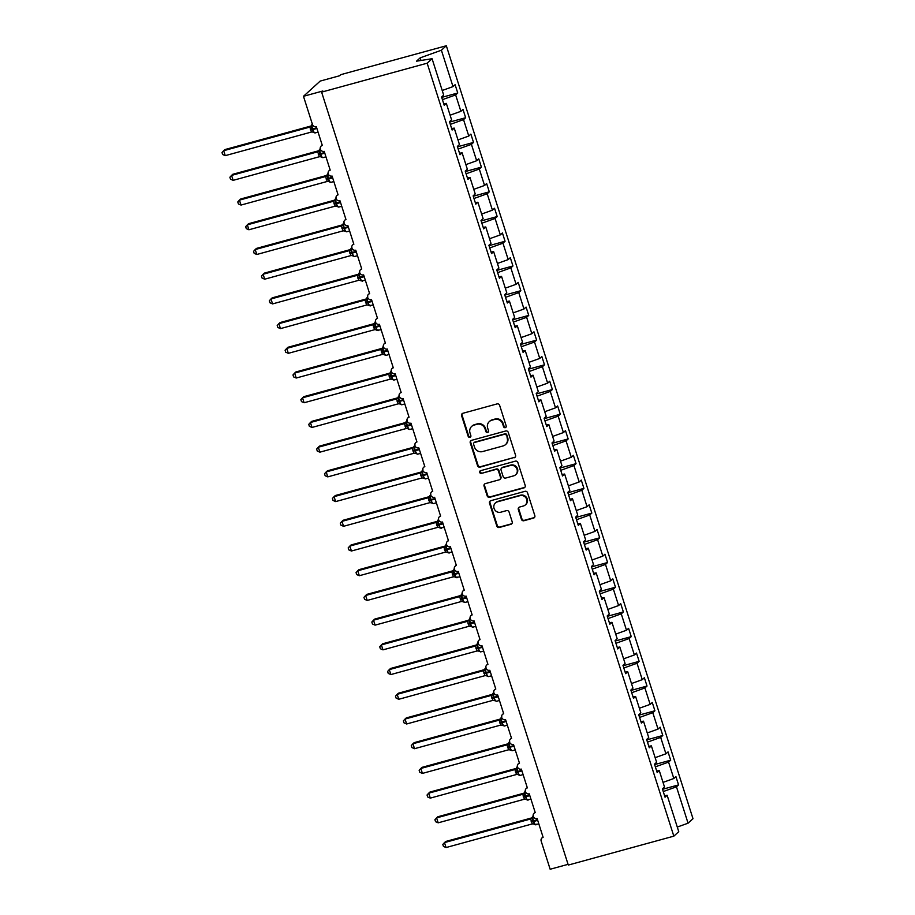 <?xml version="1.0" encoding="UTF-8"?>
<svg xmlns="http://www.w3.org/2000/svg" width="915" height="915" viewBox="0 0 915 915"><rect width="100%" height="100%" fill="white"/><g stroke="black" fill="none" stroke-linecap="round" stroke-linejoin="round"><path stroke-width="1.37" d="M505.309 427.671A1.441 1.361 -132.3 0 0 506.201 425.944L499.624 405.322A2.059 1.956 -132.3 0 0 497.108 403.904L462.887 413.283A2.059 1.956 -132.3 0 0 461.606 415.742L468.183 436.352A1.441 1.361 -132.3 0 0 470.482 437.061A1.441 1.361 -132.3 0 0 470.848 435.632L470.001 432.955A6.577 6.245 -132.3 0 1 474.096 425.086L476.944 424.308A6.577 6.245 -132.3 0 1 485.019 428.849L485.865 431.514A1.441 1.361 -132.3 0 0 488.164 432.212A1.441 1.361 -132.3 0 0 488.53 430.782L487.672 428.117A6.577 6.245 -132.3 0 1 491.778 420.237L494.626 419.459A6.577 6.245 -132.3 0 1 502.69 424L503.547 426.676A1.441 1.361 -132.3 0 0 505.309 427.671M489.331 421.586L489.822 421.14A6.577 6.245 -132.3 0 1 492.27 419.791L495.118 419.013A6.577 6.245 -132.3 0 1 503.181 423.553L504.039 426.23A1.441 1.361 -132.3 0 0 506.064 427.122M462.384 413.5A2.059 1.956 -132.3 0 0 462.098 415.296L468.674 435.906A1.441 1.361 -132.3 0 0 470.699 436.798M471.648 426.424L472.14 425.978A6.577 6.245 -132.3 0 1 474.588 424.64L477.436 423.851A6.577 6.245 -132.3 0 1 485.499 428.403L486.357 431.068A1.441 1.361 -132.3 0 0 488.381 431.96M521.424 519.308A2.059 1.956 -132.3 0 0 523.952 520.726L533.548 518.096A2.059 1.956 -132.3 0 0 534.829 515.637L527.52 492.739A2.059 1.956 -132.3 0 0 525.004 491.321L490.783 500.699A2.059 1.956 -132.3 0 0 489.502 503.159L496.811 526.056A2.059 1.956 -132.3 0 0 499.327 527.475L510.925 524.295A2.059 1.956 -132.3 0 0 512.206 521.836L509.083 512.034A2.059 1.956 -132.3 0 0 506.567 510.616L500.814 512.194A5.501 5.215 -132.3 0 1 495.45 502.93A5.501 5.215 -132.3 0 1 497.497 501.809L520.029 495.644A5.501 5.215 -132.3 0 1 525.382 504.897A5.501 5.215 -132.3 0 1 523.334 506.018L519.583 507.047A2.059 1.956 -132.3 0 0 518.302 509.506L521.424 519.308L521.916 518.862A2.059 1.956 -132.3 0 0 524.444 520.28L534.04 517.65A2.059 1.956 -132.3 0 0 534.543 517.433M427.156 63.204L673.829 836.161L678.758 831.666L667.149 795.295L665.045 797.205L662.403 788.902L664.496 786.992L659.269 770.59L657.164 772.5L654.511 764.197L656.615 762.287L651.377 745.874L649.273 747.784L646.631 739.48L648.724 737.57L643.497 721.169L641.392 723.079L638.739 714.775L640.843 712.865L635.605 696.452L633.5 698.362L630.858 690.059L632.951 688.149L627.724 671.747L625.62 673.657L622.966 665.354L625.071 663.444L619.832 647.031L617.728 648.941L615.086 640.637L617.179 638.727L611.952 622.326L609.848 624.236L607.194 615.932L609.299 614.022L604.06 597.609L601.956 599.519L599.314 591.216L601.407 589.306L596.18 572.904L594.075 574.814L591.422 566.511L593.526 564.601L588.288 548.188L586.183 550.098L583.541 541.806L585.634 539.884L580.407 523.483L578.303 525.393L575.649 517.089L577.754 515.179L572.515 498.767L570.411 500.677L567.769 492.384L569.862 490.463L564.635 474.062L562.531 475.972L559.877 467.668L561.982 465.758L556.743 449.345L554.639 451.255L551.997 442.963L554.09 441.041L548.863 424.64L546.758 426.55L544.105 418.247L546.209 416.336L540.971 399.924L538.866 401.834L536.224 393.541L538.317 391.62L533.09 375.219L530.986 377.129L528.332 368.825L530.437 366.915L525.199 350.502L523.094 352.412L520.452 344.12L522.545 342.199L517.318 325.797L515.214 327.707L512.56 319.404L514.665 317.494L509.426 301.081L507.322 303.002L504.68 294.699L506.773 292.777L501.546 276.376L499.441 278.286L496.788 269.982L498.892 268.072L493.654 251.659L491.549 253.581L488.907 245.277L491 243.356L485.774 226.954L483.669 228.864L481.016 220.561L483.12 218.651L477.882 202.238L475.777 204.159L473.135 195.856L475.228 193.934L470.001 177.533L467.897 179.443L465.243 171.139L467.348 169.229L462.109 152.816L460.005 154.738L457.363 146.434L459.456 144.513L454.229 128.111L452.124 130.022L449.471 121.718L451.575 119.808L446.337 103.395L444.233 105.317L441.59 97.013L443.684 95.091L432.074 58.72L427.156 63.204L321.611 92.118L322.846 90.997L303.471 96.304L312.461 124.474A3.145 2.985 47.7 0 0 316.316 126.636L322.309 145.416A3.145 2.985 -132.3 0 0 320.639 149.82A3.145 2.985 -132.3 0 0 324.207 151.352L330.201 170.133A3.145 2.985 -132.3 0 0 328.519 174.536A3.145 2.985 -132.3 0 0 332.088 176.057L338.081 194.838A3.145 2.985 -132.3 0 0 336.411 199.241A3.145 2.985 -132.3 0 0 339.98 200.774L345.973 219.554A3.145 2.985 -132.3 0 0 344.292 223.958A3.145 2.985 -132.3 0 0 347.86 225.479L353.853 244.259A3.145 2.985 -132.3 0 0 352.184 248.663A3.145 2.985 -132.3 0 0 355.752 250.195L361.745 268.976A3.145 2.985 -132.3 0 0 360.064 273.379A3.145 2.985 -132.3 0 0 363.632 274.9L369.626 293.681A3.145 2.985 -132.3 0 0 367.956 298.084A3.145 2.985 -132.3 0 0 371.524 299.617L377.518 318.397A3.145 2.985 -132.3 0 0 375.836 322.801A3.145 2.985 -132.3 0 0 379.405 324.322L385.398 343.102A3.145 2.985 -132.3 0 0 383.728 347.506A3.145 2.985 -132.3 0 0 387.297 349.038L393.29 367.819A3.145 2.985 -132.3 0 0 391.609 372.222A3.145 2.985 -132.3 0 0 395.177 373.743L401.17 392.524A3.145 2.985 -132.3 0 0 399.5 396.927A3.145 2.985 -132.3 0 0 403.069 398.46L409.062 417.24A3.145 2.985 -132.3 0 0 407.381 421.643A3.145 2.985 -132.3 0 0 410.949 423.165L416.943 441.945A3.145 2.985 -132.3 0 0 415.273 446.348A3.145 2.985 -132.3 0 0 418.841 447.881L424.834 466.661A3.145 2.985 -132.3 0 0 423.153 471.065A3.145 2.985 -132.3 0 0 426.722 472.586L432.715 491.366A3.145 2.985 -132.3 0 0 431.045 495.77A3.145 2.985 -132.3 0 0 434.614 497.303L440.607 516.083A3.145 2.985 -132.3 0 0 438.925 520.486A3.145 2.985 -132.3 0 0 442.494 522.008L448.487 540.788A3.145 2.985 -132.3 0 0 446.817 545.191A3.145 2.985 -132.3 0 0 450.386 546.724L456.379 565.504A3.145 2.985 -132.3 0 0 454.698 569.908A3.145 2.985 -132.3 0 0 458.266 571.429L464.26 590.209A3.145 2.985 -132.3 0 0 462.59 594.613A3.145 2.985 -132.3 0 0 466.158 596.145L472.151 614.926A3.145 2.985 -132.3 0 0 470.47 619.329A3.145 2.985 -132.3 0 0 474.039 620.85L480.032 639.631A3.145 2.985 -132.3 0 0 478.362 644.034A3.145 2.985 -132.3 0 0 481.931 645.567L487.924 664.347A3.145 2.985 -132.3 0 0 486.242 668.751A3.145 2.985 -132.3 0 0 489.811 670.272L495.804 689.052A3.145 2.985 -132.3 0 0 494.134 693.456A3.145 2.985 -132.3 0 0 497.703 694.988L503.696 713.769A3.145 2.985 -132.3 0 0 502.015 718.172A3.145 2.985 -132.3 0 0 505.583 719.693L511.577 738.474A3.145 2.985 -132.3 0 0 509.907 742.877A3.145 2.985 -132.3 0 0 513.475 744.41L519.468 763.19A3.145 2.985 -132.3 0 0 517.787 767.594A3.145 2.985 -132.3 0 0 521.356 769.115L527.349 787.895A3.145 2.985 -132.3 0 0 525.679 792.299A3.145 2.985 -132.3 0 0 529.247 793.831L535.241 812.612A3.145 2.985 -132.3 0 0 533.559 817.015A3.145 2.985 -132.3 0 0 537.128 818.536L543.121 837.317A3.145 2.985 -132.3 0 0 541.165 841.079L550.155 869.25L568.066 864.343M673.829 836.161L568.295 865.064L321.611 92.118M514.287 457.752A2.059 1.956 -132.3 0 0 515.568 455.293L508.26 432.395A2.059 1.956 -132.3 0 0 505.743 430.976L471.522 440.344A2.059 1.956 -132.3 0 0 470.241 442.803L477.55 465.701A2.059 1.956 -132.3 0 0 480.078 467.13L514.779 457.306A2.059 1.956 -132.3 0 0 515.282 457.088M517.89 462.567L525.199 485.465A2.059 1.956 -132.3 0 1 523.918 487.924L489.708 497.303A2.059 1.956 -132.3 0 1 487.18 495.873L484.058 486.082A2.059 1.956 -132.3 0 1 485.339 483.623L499.213 479.815A2.059 1.956 -132.3 0 0 500.494 477.356L498.423 470.859A2.059 1.956 -132.3 0 0 495.896 469.441L481.45 473.398A1.441 1.361 -132.3 0 1 480.055 470.973A1.441 1.361 -132.3 0 1 480.592 470.676L515.374 461.149A2.059 1.956 -132.3 0 1 517.89 462.567M667.149 795.295L664.564 795.707M659.269 770.59L656.684 770.99M651.377 745.874L648.792 746.285M643.497 721.169L640.912 721.569M635.605 696.452L633.02 696.864M627.724 671.747L625.139 672.148M619.832 647.031L617.248 647.443M611.952 622.326L609.367 622.726M604.06 597.609L601.475 598.021M596.18 572.904L593.595 573.305M588.288 548.188L585.703 548.6M580.407 523.483L577.822 523.883M572.515 498.767L569.931 499.178M564.635 474.062L562.05 474.462M556.743 449.345L554.158 449.757M548.863 424.64L546.278 425.04M540.971 399.924L538.386 400.335M533.09 375.219L530.506 375.619M525.199 350.502L522.614 350.914M517.318 325.797L514.733 326.197M509.426 301.081L506.841 301.493M501.546 276.376L498.961 276.776M493.654 251.659L491.069 252.071M485.774 226.954L483.189 227.355M477.882 202.238L475.297 202.65M470.001 177.533L467.416 177.933M462.109 152.816L459.524 153.228M454.229 128.111L451.644 128.512M662.529 789.29L678.564 784.898L675.911 776.595L673.817 778.505L668.579 762.104L655.357 766.85M663.032 782.382L673.817 778.505M654.637 764.585L670.684 760.193L668.03 751.89L665.926 753.8L660.687 737.387L647.477 742.134M655.14 757.666L665.926 753.8M646.756 739.869L662.792 735.477L660.138 727.173L658.045 729.083L652.807 712.682L639.585 717.429M647.26 732.961L658.045 729.083M638.864 715.164L654.911 710.772L652.258 702.468L650.153 704.378L644.915 687.966L631.705 692.712M639.368 708.244L650.153 704.378M630.984 690.448L647.019 686.056L644.366 677.752L642.273 679.662L637.034 663.261L623.813 668.007M631.487 683.539L642.273 679.662M623.092 665.743L639.139 661.351L636.485 653.047L634.381 654.957L629.143 638.544L615.932 643.291M623.595 658.823L634.381 654.957M615.212 641.026L631.247 636.634L628.594 628.331L626.5 630.241L621.262 613.839L608.04 618.586M615.715 634.118L626.5 630.241M607.32 616.321L623.367 611.929L620.713 603.625L618.609 605.536L613.37 589.123L600.16 593.869M607.823 609.413L618.609 605.536M599.439 591.605L615.475 587.213L612.821 578.909L610.728 580.819L605.49 564.418L592.268 569.164M599.943 584.696L610.728 580.819M591.548 566.9L607.594 562.508L604.941 554.204L602.836 556.114L597.598 539.701L584.388 544.448M592.051 559.991L602.836 556.114M583.667 542.183L599.702 537.791L597.049 529.488L594.956 531.398L589.718 514.996L576.496 519.743M584.17 535.275L594.956 531.398M575.775 517.478L591.822 513.086L589.168 504.783L587.064 506.693L581.826 490.28L568.615 495.026M576.278 510.57L587.064 506.693M567.895 492.762L583.93 488.37L581.277 480.066L579.184 481.976L573.945 465.575L560.723 470.321M568.398 485.854L579.184 481.976M560.003 468.057L576.05 463.665L573.396 455.361L571.292 457.271L566.053 440.858L552.843 445.605M560.506 461.149L571.292 457.271M552.122 443.34L568.158 438.948L565.504 430.645L563.411 432.566L558.173 416.153L544.951 420.9M552.626 436.432L563.411 432.566M544.231 418.635L560.277 414.243L557.624 405.94L555.519 407.85L550.281 391.437L537.071 396.184M544.734 411.727L555.519 407.85M536.35 393.919L552.385 389.527L549.732 381.223L547.639 383.145L542.401 366.732L529.179 371.479M536.853 387.011L547.639 383.145M528.458 369.214L544.505 364.822L541.852 356.518L539.747 358.428L534.509 342.016L521.298 346.762M528.962 362.306L539.747 358.428M520.578 344.498L536.613 340.106L533.96 331.802L531.867 333.723L526.628 317.311L513.407 322.057M521.081 337.589L531.867 333.723M512.686 319.793L528.733 315.401L526.079 307.097L523.975 309.007L518.736 292.594L505.526 297.341M513.189 312.884L523.975 309.007M504.806 295.076L520.841 290.684L518.187 282.38L516.094 284.302L510.856 267.889L497.634 272.636M505.309 288.168L516.094 284.302M496.914 270.371L512.96 265.979L510.307 257.675L508.202 259.586L502.964 243.184L489.754 247.919M497.417 263.463L508.202 259.586M489.033 245.655L505.069 241.263L502.415 232.959L500.322 234.881L495.084 218.468L481.862 223.214M489.536 238.746L500.322 234.881M481.141 220.95L497.188 216.558L494.535 208.254L492.43 210.164L487.192 193.763L473.981 198.498M481.645 214.041L492.43 210.164M473.261 196.233L489.296 191.841L486.643 183.538L484.55 185.459L479.311 169.046L466.09 173.793M473.764 189.325L484.55 185.459M465.369 171.528L481.416 167.136L478.762 158.833L476.658 160.743L471.419 144.341L458.209 149.076M465.872 164.62L476.658 160.743M457.489 146.812L473.524 142.42L470.87 134.116L468.777 136.038L463.539 119.625L450.317 124.371M457.992 139.904L468.777 136.038M449.597 122.107L465.644 117.715L462.99 109.411L460.885 111.321L455.647 94.92L457.752 92.998L455.098 84.695L453.005 86.616L441.396 50.234L446.326 45.75L340.78 74.653L339.557 75.773L320.181 81.08L303.471 96.304M450.1 115.199L460.885 111.321M446.337 103.395L443.752 103.807M442.219 90.482L453.005 86.616M663.249 791.555L676.46 786.808L678.564 784.898M670.684 760.193L668.579 762.104M662.792 735.477L660.687 737.387M654.911 710.772L652.807 712.682M647.019 686.056L644.915 687.966M639.139 661.351L637.034 663.261M631.247 636.634L629.143 638.544M623.367 611.929L621.262 613.839M615.475 587.213L613.37 589.123M607.594 562.508L605.49 564.418M599.702 537.791L597.598 539.701M591.822 513.086L589.718 514.996M583.93 488.37L581.826 490.28M576.05 463.665L573.945 465.575M568.158 438.948L566.053 440.858M560.277 414.243L558.173 416.153M552.385 389.527L550.281 391.437M544.505 364.822L542.401 366.732M536.613 340.106L534.509 342.016M528.733 315.401L526.628 317.311M520.841 290.684L518.736 292.594M512.96 265.979L510.856 267.889M505.069 241.263L502.964 243.184M497.188 216.558L495.084 218.468M489.296 191.841L487.192 193.763M481.416 167.136L479.311 169.046M473.524 142.42L471.419 144.341M465.644 117.715L463.539 119.625M677.283 827.057L688.069 823.191L676.46 786.808M688.069 823.191L692.998 818.696L446.326 45.75M442.437 99.655L455.647 94.92M441.716 97.39L457.752 92.998M432.074 58.72L416.519 61.179L420.157 57.862L441.396 50.234M420.991 60.47L420.157 57.862M471.031 440.561A2.059 1.956 -132.3 0 0 470.733 442.357L478.042 465.255A2.059 1.956 -132.3 0 0 480.569 466.673L514.779 457.306M506.281 435.254A1.441 1.361 -132.3 0 0 504.52 434.27L474.485 442.494A1.441 1.361 -132.3 0 0 473.593 444.21L474.485 447.023A6.577 6.245 -132.3 0 0 482.548 451.575L503.078 445.948A6.577 6.245 -132.3 0 0 507.185 438.068L506.773 434.808A1.441 1.361 -132.3 0 0 505.011 433.813L504.52 434.27M473.947 442.78L474.439 442.334A1.441 1.361 -132.3 0 1 474.976 442.048L505.011 433.813M505.526 444.599L506.018 444.152A6.577 6.245 -132.3 0 0 507.676 437.622L507.185 438.068M506.773 434.808L507.676 437.622M484.836 483.841A2.059 1.956 -132.3 0 0 484.55 485.636L487.672 495.427A2.059 1.956 -132.3 0 0 490.2 496.845L524.409 487.478A2.059 1.956 -132.3 0 0 524.913 487.26M499.979 479.403L500.471 478.945A2.059 1.956 -132.3 0 0 500.985 476.909L498.915 470.413A2.059 1.956 -132.3 0 0 496.388 468.983L481.45 473.398M480.329 470.779A1.441 1.361 -132.3 0 0 481.942 472.941M513.612 475.869A5.501 5.215 -132.3 0 0 516.54 468.171A5.501 5.215 -132.3 0 0 510.296 465.495L502.358 467.668A2.059 1.956 -132.3 0 0 501.077 470.127L503.159 476.624A2.059 1.956 -132.3 0 0 505.675 478.053L513.612 475.869M515.66 474.748L516.151 474.302A5.501 5.215 -132.3 0 0 510.787 465.049L510.296 465.495M501.592 468.091L502.083 467.634A2.059 1.956 -132.3 0 1 502.85 467.222L510.787 465.049M519.079 507.265A2.059 1.956 -132.3 0 0 518.794 509.06L521.916 518.862M525.382 504.897L525.873 504.451A5.501 5.215 -132.3 0 0 520.509 495.198L520.029 495.644M495.45 502.93L495.941 502.484A5.501 5.215 -132.3 0 1 497.989 501.363L520.509 495.198M490.291 500.917A2.059 1.956 -132.3 0 0 489.994 502.712L497.303 525.599A2.059 1.956 -132.3 0 0 499.819 527.029L511.416 523.849A2.059 1.956 -132.3 0 0 511.92 523.632M225.25 155.642L222.631 154.509L222.002 152.531L223.672 150.701L225.25 155.642L311.489 132.023L309.83 127.094L311.054 125.984L224.907 149.58L223.672 150.701L309.83 127.094A2.31 2.288 -23.4 0 0 311.397 125.332L311.935 129.084L316.704 127.86M312.53 123.662L311.397 125.332M310.322 129.324L311.935 129.084L313.879 132.24L312.747 132.057L315.103 132.938A4.506 1.292 74.7 0 0 315.275 132.847M311.489 132.023L312.747 132.057M309.911 127.071L311.843 125.87M233.142 180.347L230.511 179.214L229.882 177.247L231.564 175.406L233.142 180.347L319.381 156.728L317.711 151.81L318.946 150.689L232.787 174.285L231.564 175.406L317.711 151.81M320.422 148.367L319.289 149.9L319.827 153.789L324.596 152.576M318.214 154.04L319.827 153.789L321.76 156.957L320.627 156.762L322.995 157.655A4.506 1.292 74.7 0 0 323.155 157.563M319.381 156.728L320.627 156.762M317.802 151.787L319.735 150.575M241.022 205.063L238.403 203.931L237.774 201.952L239.444 200.122L241.022 205.063L327.261 181.445L325.603 176.515L326.827 175.406L240.679 199.001L239.444 200.122L325.603 176.515A2.31 2.288 -23.4 0 0 327.17 174.754L327.707 178.505L332.477 177.281M328.302 173.084L327.17 174.754M326.095 178.745L327.707 178.505L329.652 181.662L328.519 181.479L330.875 182.359A4.506 1.292 74.7 0 0 331.047 182.268M327.261 181.445L328.519 181.479M325.683 176.492L327.616 175.291M248.914 229.768L246.284 228.636L245.655 226.668L247.336 224.827L248.914 229.768L335.153 206.15L333.483 201.231L334.718 200.111L248.56 223.706L247.336 224.827L333.483 201.231A2.31 2.288 -23.4 0 0 335.05 199.459L335.599 203.21L340.369 201.998M333.986 203.462L335.599 203.21L337.532 206.378L336.4 206.184L338.767 207.076A4.506 1.292 74.7 0 0 338.927 206.984M335.153 206.15L336.4 206.184M333.575 201.208L335.508 199.996M256.795 254.484L254.176 253.352L253.547 251.373L255.216 249.543L256.795 254.484L343.034 230.866L341.375 225.936L342.599 224.827L256.452 248.422L255.216 249.543L341.375 225.936A2.31 2.288 -23.4 0 0 342.942 224.175L343.48 227.927L348.249 226.703M344.074 222.505L342.942 224.175M341.867 228.167L343.48 227.927L345.424 231.083L344.292 230.9L346.648 231.781A4.506 1.292 74.7 0 0 346.819 231.689M343.034 230.866L344.292 230.9M341.455 225.914L343.388 224.713M264.687 279.189L262.056 278.057L261.427 276.09L263.108 274.248L264.687 279.189L350.925 255.571L349.256 250.653L350.491 249.532L264.332 273.127L263.108 274.248L349.256 250.653A2.31 2.288 -23.4 0 0 350.822 248.88L351.371 252.632L356.141 251.419M351.966 247.21L350.822 248.88M349.759 252.883L351.371 252.632L353.304 255.8L352.172 255.605L354.54 256.497A4.506 1.292 74.7 0 0 354.7 256.406M350.925 255.571L352.172 255.605M349.347 250.63L351.28 249.418M272.567 303.906L269.948 302.774L269.319 300.795L270.989 298.965L272.567 303.906L358.806 280.287L357.147 275.358L358.371 274.248L272.224 297.844L270.989 298.965L357.147 275.358A2.31 2.288 -23.4 0 0 358.714 273.596L359.252 277.348L364.021 276.124M359.847 271.927L358.714 273.596M357.639 277.588L359.252 277.348L361.196 280.505L360.064 280.322L360.979 280.802A2.31 2.288 -23.4 0 0 360.384 280.39M358.806 280.287L360.064 280.322M357.227 275.335L359.16 274.134M280.459 328.611L277.828 327.478L277.199 325.511L278.881 323.67L280.459 328.611L366.698 304.992L365.028 300.074L366.263 298.953L280.104 322.549L278.881 323.67L365.028 300.074A2.31 2.288 -23.4 0 0 366.595 298.301L367.144 302.053L371.913 300.841M367.738 296.632L366.595 298.301M365.531 302.305L367.144 302.053L369.077 305.221L367.944 305.027L368.871 305.507A2.31 2.288 -23.4 0 0 368.265 305.107M366.698 304.992L367.944 305.027M365.119 300.051L367.052 298.839M288.339 353.327L285.72 352.195L285.091 350.216L286.761 348.386L288.339 353.327L374.578 329.709L372.92 324.779L374.144 323.67L287.996 347.265L286.761 348.386L372.92 324.779A2.31 2.288 -23.4 0 0 374.487 323.018L375.024 326.769L379.794 325.546M373.412 327.01L375.024 326.769L376.969 329.926L375.836 329.743L376.751 330.224A2.31 2.288 -23.4 0 0 376.156 329.812M374.578 329.709L375.836 329.743M373 324.756L374.933 323.555M296.231 378.032L293.601 376.9L292.972 374.933L294.653 373.091L296.231 378.032L382.47 354.414L380.8 349.496L382.035 348.375L295.877 371.97L294.653 373.091L380.8 349.496A2.31 2.288 -23.4 0 0 382.367 347.723L382.916 351.474L387.685 350.262M383.511 346.053L382.367 347.723M381.303 351.726L382.916 351.474L384.849 354.643L383.717 354.448L386.084 355.34A4.506 1.292 74.7 0 0 386.244 355.249M382.47 354.414L383.717 354.448M380.892 349.473L382.825 348.26M304.112 402.749L301.493 401.616L300.863 399.638L302.533 397.808L304.112 402.749L390.35 379.13L388.692 374.201L389.916 373.091L303.769 396.687L302.533 397.808L388.692 374.201A2.31 2.288 -23.4 0 0 390.259 372.439L390.797 376.191L395.566 374.967M391.391 370.769L390.259 372.439M389.184 376.431L390.797 376.191L392.741 379.348L391.609 379.165L393.965 380.045A4.506 1.292 74.7 0 0 394.136 379.954M390.35 379.13L391.609 379.165M388.772 374.178L390.705 372.977M312.004 427.454L309.373 426.321L308.744 424.354L310.425 422.513L312.004 427.454L398.242 403.835L396.572 398.917L397.808 397.796L311.649 421.392L310.425 422.513L396.572 398.917M399.283 395.474L398.151 397.007L398.688 400.896L403.458 399.683M397.076 401.147L398.688 400.896L400.621 404.064L399.489 403.87L401.857 404.762A4.506 1.292 74.7 0 0 402.017 404.67M398.242 403.835L399.489 403.87M396.664 398.894L398.597 397.682M319.884 452.17L317.265 451.038L316.636 449.059L318.306 447.229L319.884 452.17L406.123 428.552L404.464 423.622L405.688 422.513L319.541 446.108L318.306 447.229L404.464 423.622A2.31 2.288 -23.4 0 0 406.031 421.861L406.569 425.612L411.338 424.388M407.164 420.191L406.031 421.861M404.956 425.852L406.569 425.612L408.513 428.769L407.381 428.586L409.737 429.467A4.506 1.292 74.7 0 0 409.909 429.375M406.123 428.552L407.381 428.586M404.544 423.599L406.477 422.387M327.776 476.875L325.145 475.743L324.516 473.776L326.197 471.934L327.776 476.875L414.015 453.257L412.345 448.339L413.58 447.218L327.421 470.813L326.197 471.934L412.345 448.339A2.31 2.288 -23.4 0 0 413.912 446.566L414.461 450.317L419.23 449.105M415.055 444.896L413.912 446.566M412.848 450.569L414.461 450.317L416.394 453.474L414.015 453.257M414.85 445.033A4.506 1.292 74.7 0 0 415.193 450.203L415.376 450.798A4.506 1.292 74.7 0 0 417.629 454.183L416.394 453.474M412.436 448.316L414.369 447.103M335.656 501.592L333.037 500.459L332.408 498.481L334.078 496.651L335.656 501.592L421.895 477.973L420.237 473.044L421.46 471.934L335.313 495.53L334.078 496.651L420.237 473.044A2.31 2.288 -23.4 0 0 421.804 471.282L422.341 475.034L427.111 473.81M422.936 469.612L421.804 471.282M420.728 475.274L422.341 475.034L424.286 478.19L423.153 478.007L425.509 478.888A4.506 1.292 74.7 0 0 425.681 478.797M421.895 477.973L423.153 478.007M420.317 473.021L422.25 471.808M343.548 526.297L340.918 525.164L340.288 523.197L341.97 521.356L343.548 526.297L429.787 502.678L428.117 497.76L429.352 496.639L343.194 520.235L341.97 521.356L428.117 497.76A2.31 2.288 -23.4 0 0 429.684 495.987L430.233 499.739L435.002 498.526M430.828 494.317L429.684 495.987M428.62 499.99L430.233 499.739L432.166 502.895L429.787 502.678M430.622 494.455A4.506 1.292 74.7 0 0 430.965 499.624L431.148 500.219A4.506 1.292 74.7 0 0 433.401 503.605L432.166 502.895M428.209 497.737L430.142 496.525M351.429 551.013L348.809 549.881L348.18 547.902L349.85 546.072L351.429 551.013L437.667 527.395L436.009 522.465L437.233 521.356L351.085 544.951L349.85 546.072L436.009 522.465A2.31 2.288 -23.4 0 0 437.576 520.704L438.113 524.455L442.883 523.231M438.708 519.034L437.576 520.704M436.501 524.695L438.113 524.455L440.058 527.612L438.925 527.429L439.841 527.898A2.31 2.288 -23.4 0 0 439.246 527.498M437.667 527.395L438.925 527.429M436.089 522.442L438.022 521.23M359.321 575.718L356.69 574.586L356.061 572.618L357.742 570.777L359.321 575.718L445.559 552.1L443.889 547.181L445.125 546.061L358.966 569.656L357.742 570.777L443.889 547.181A2.31 2.288 -23.4 0 0 445.456 545.409L446.005 549.16L450.775 547.936M446.6 543.739L445.456 545.409M444.393 549.412L446.005 549.16L447.938 552.317L445.559 552.1M447.126 552.214A2.31 2.288 -23.4 0 1 447.698 552.58L446.806 552.134L447.938 552.317M443.981 547.159L445.914 545.946M367.201 600.434L364.582 599.302L363.953 597.323L365.623 595.493L367.201 600.434L453.44 576.805L451.781 571.886L453.005 570.766L366.858 594.373L365.623 595.493L451.781 571.886A2.31 2.288 -23.4 0 0 453.348 570.125L453.886 573.877L458.655 572.653M452.273 574.117L453.886 573.877L455.83 577.033L454.698 576.85L455.613 577.319A2.31 2.288 -23.4 0 0 455.018 576.919M453.44 576.805L454.698 576.85M451.861 571.864L453.794 570.651M375.093 625.139L372.462 624.007L371.833 622.04L373.514 620.198L375.093 625.139L461.332 601.521L459.662 596.603L460.897 595.482L374.738 619.078L373.514 620.198L459.662 596.603A2.31 2.288 -23.4 0 0 461.229 594.83L461.778 598.582L466.547 597.358M462.372 593.16L461.229 594.83M460.165 598.833L461.778 598.582L463.711 601.738L461.332 601.521M462.166 593.297A4.506 1.292 74.7 0 0 462.51 598.467L462.693 599.062A4.506 1.292 74.7 0 0 464.946 602.447L463.711 601.738M459.753 596.58L461.686 595.368M382.973 649.856L380.354 648.724L379.725 646.745L381.395 644.915L382.973 649.856L469.212 626.226L467.554 621.308L468.777 620.187L382.63 643.794L381.395 644.915L467.554 621.308A2.31 2.288 -23.4 0 0 469.121 619.546L469.658 623.298L474.428 622.074M470.253 617.877L469.121 619.546M468.045 623.538L469.658 623.298L471.602 626.455L470.47 626.272L472.826 627.152A4.506 1.292 74.7 0 0 472.998 627.061M469.212 626.226L470.47 626.272M467.634 621.285L469.567 620.073M390.865 674.561L388.235 673.429L387.605 671.461L389.287 669.62L390.865 674.561L477.104 650.942L475.434 646.024L476.669 644.903L390.511 668.499L389.287 669.62L475.434 646.024M478.145 642.582L477.012 644.114L477.55 648.003L482.319 646.779M475.937 648.255L477.55 648.003L479.483 651.16L477.104 650.942M477.939 642.719A4.506 1.292 74.7 0 0 478.282 647.889L478.465 648.483A4.506 1.292 74.7 0 0 480.718 651.869L479.483 651.16M475.526 646.001L477.458 644.789M398.746 699.277L396.126 698.145L395.497 696.166L397.167 694.325L398.746 699.277L484.984 675.647L483.326 670.729L484.55 669.608L398.402 693.215L397.167 694.325L483.326 670.729A2.31 2.288 -23.4 0 0 484.893 668.968L485.43 672.719L490.2 671.496M486.025 667.298L484.893 668.968M483.818 672.96L485.43 672.719L487.375 675.876L486.242 675.693L488.599 676.574A4.506 1.292 74.7 0 0 488.77 676.482M484.984 675.647L486.242 675.693M483.406 670.706L485.339 669.494M406.637 723.982L404.007 722.85L403.378 720.883L405.059 719.041L406.637 723.982L492.876 700.364L491.206 695.446L492.442 694.325L406.283 717.92L405.059 719.041L491.206 695.446A2.31 2.288 -23.4 0 0 492.773 693.673L493.322 697.424L498.092 696.201M493.917 692.003L492.773 693.673M491.71 697.676L493.322 697.424L495.255 700.581L492.876 700.364M493.711 692.14A4.506 1.292 74.7 0 0 494.054 697.31L494.237 697.905A4.506 1.292 74.7 0 0 496.49 701.29L495.255 700.581M491.298 695.423L493.231 694.211M414.518 748.699L411.899 747.566L411.27 745.588L412.94 743.746L414.518 748.699L500.757 725.069L499.098 720.151L500.322 719.03L414.175 742.637L412.94 743.746L499.098 720.151A2.31 2.288 -23.4 0 0 500.665 718.389L501.203 722.141L505.972 720.917M501.797 716.72L500.665 718.389M499.59 722.381L501.203 722.141L503.147 725.298L502.015 725.103L504.371 725.995A4.506 1.292 74.7 0 0 504.542 725.904M500.757 725.069L502.015 725.103M499.178 720.128L501.111 718.915M422.41 773.404L419.779 772.271L419.15 770.304L420.831 768.463L422.41 773.404L508.649 749.785L506.979 744.867L508.214 743.746L422.055 767.342L420.831 768.463L506.979 744.867A2.31 2.288 -23.4 0 0 508.546 743.094L509.095 746.846L513.864 745.622M509.689 741.425L508.546 743.094M507.482 747.098L509.095 746.846L511.028 750.003L508.649 749.785M509.483 741.562A4.506 1.292 74.7 0 0 509.827 746.731L510.01 747.326A4.506 1.292 74.7 0 0 512.263 750.712L511.028 750.003M507.07 744.844L509.003 743.632M430.29 798.12L427.671 796.988L427.042 795.009L428.712 793.168L430.29 798.12L516.529 774.49L514.87 769.572L516.094 768.451L429.947 792.058L428.712 793.168L514.87 769.572A2.31 2.288 -23.4 0 0 516.437 767.811L516.975 771.562L521.744 770.338M517.57 766.141L516.437 767.811M515.362 771.803L516.975 771.562L518.919 774.719L517.787 774.525L520.143 775.417A4.506 1.292 74.7 0 0 520.315 775.325M516.529 774.49L517.787 774.525M514.951 769.549L516.884 768.337M438.182 822.825L435.551 821.693L434.922 819.726L436.604 817.884L438.182 822.825L524.421 799.207L522.751 794.289L523.986 793.168L437.828 816.763L436.604 817.884L522.751 794.289A2.31 2.288 -23.4 0 0 524.318 792.516L524.867 796.267L529.636 795.043M525.462 790.846L524.318 792.516M523.254 796.519L524.867 796.267L526.8 799.424L524.421 799.207M525.988 799.321A2.31 2.288 -23.4 0 1 526.56 799.687L525.668 799.241L526.8 799.424M522.842 794.266L524.775 793.053M446.062 847.542L443.443 846.409L442.814 844.431L444.484 842.589L446.062 847.542L532.301 823.912L530.643 818.994L531.867 817.873L445.719 841.48L444.484 842.589L530.643 818.994A2.31 2.288 -23.4 0 0 532.21 817.232L532.747 820.972L537.517 819.76M531.135 821.224L532.747 820.972L534.692 824.14L533.559 823.946L534.474 824.426A2.31 2.288 -23.4 0 0 533.88 824.026M532.301 823.912L533.559 823.946M530.723 818.971L532.656 817.758M312.278 123.868A4.506 1.292 74.7 0 0 312.667 128.969L312.861 129.564L316.899 128.455M310.517 129.919L312.861 129.564A4.506 1.292 74.7 0 0 315.103 132.938L318.065 132.126M313.067 132.126A2.31 2.288 -23.4 0 1 313.639 132.503M320.216 148.505A4.506 1.292 74.7 0 0 320.559 153.674L320.742 154.269L324.779 153.16M318.397 154.635L320.742 154.269A4.506 1.292 74.7 0 0 322.995 157.655L325.957 156.842M320.948 156.842A2.31 2.288 -23.4 0 1 321.52 157.208M319.278 150.037A2.31 2.288 -23.4 0 1 317.711 151.799M328.096 173.221A4.506 1.292 74.7 0 0 328.439 178.391L328.634 178.985L332.671 177.876M326.289 179.34L328.634 178.985A4.506 1.292 74.7 0 0 330.875 182.359L333.838 181.547M328.84 181.547A2.31 2.288 -23.4 0 1 329.411 181.925M335.988 197.926A4.506 1.292 74.7 0 0 336.331 203.096L336.514 203.69L340.552 202.581M334.169 204.056L336.514 203.69A4.506 1.292 74.7 0 0 338.767 207.076L341.73 206.264M336.72 206.264A2.31 2.288 -23.4 0 1 337.292 206.63M343.868 222.642A4.506 1.292 74.7 0 0 344.212 227.812L344.406 228.407L348.443 227.297M342.061 228.761L344.406 228.407A4.506 1.292 74.7 0 0 346.648 231.781L349.61 230.969M344.612 230.969A2.31 2.288 -23.4 0 1 345.184 231.346M351.76 247.347A4.506 1.292 74.7 0 0 352.103 252.517L352.286 253.112L356.324 252.002M349.942 253.478L352.286 253.112A4.506 1.292 74.7 0 0 354.54 256.497L357.502 255.685M352.492 255.685A2.31 2.288 -23.4 0 1 353.064 256.051M359.641 272.052A4.506 1.292 74.7 0 0 359.984 277.234L360.178 277.828L364.216 276.719M357.834 278.183L360.178 277.828A4.506 1.292 74.7 0 0 362.42 281.202A4.506 1.292 74.7 0 0 362.592 281.111M367.533 296.769A4.506 1.292 74.7 0 0 367.876 301.939L368.059 302.533L372.096 301.424M365.714 302.899L368.059 302.533A4.506 1.292 74.7 0 0 370.312 305.919A4.506 1.292 74.7 0 0 370.472 305.827M375.413 321.474A4.506 1.292 74.7 0 0 375.756 326.655L375.951 327.25L379.988 326.14M373.606 327.604L375.951 327.25A4.506 1.292 74.7 0 0 378.192 330.624A4.506 1.292 74.7 0 0 378.364 330.532M383.305 346.19A4.506 1.292 74.7 0 0 383.648 351.36L383.831 351.955L387.869 350.845M381.486 352.321L383.831 351.955A4.506 1.292 74.7 0 0 386.084 355.34L389.047 354.528M384.037 354.528A2.31 2.288 -23.4 0 1 384.609 354.894M391.185 370.895A4.506 1.292 74.7 0 0 391.529 376.076L391.723 376.671L395.76 375.562M389.378 377.026L391.723 376.671A4.506 1.292 74.7 0 0 393.965 380.045L396.927 379.233M391.929 379.233A2.31 2.288 -23.4 0 1 392.501 379.611M399.077 395.612A4.506 1.292 74.7 0 0 399.42 400.781L399.603 401.376L403.641 400.267M397.259 401.742L399.603 401.376A4.506 1.292 74.7 0 0 401.857 404.762L404.819 403.95M399.809 403.95A2.31 2.288 -23.4 0 1 400.381 404.316M398.139 397.144A2.31 2.288 -23.4 0 1 396.572 398.906M406.958 420.317A4.506 1.292 74.7 0 0 407.301 425.498L407.495 426.093L411.533 424.983M405.151 426.447L407.495 426.093A4.506 1.292 74.7 0 0 409.737 429.467L412.699 428.655M407.701 428.655A2.31 2.288 -23.4 0 1 408.273 429.032M413.031 451.164L419.413 449.688M420.591 453.371L417.629 454.183A4.506 1.292 74.7 0 0 417.789 454.092M415.582 453.371A2.31 2.288 -23.4 0 1 416.153 453.737M422.73 469.738A4.506 1.292 74.7 0 0 423.073 474.919L423.268 475.514L427.305 474.405M420.923 475.869L423.268 475.514A4.506 1.292 74.7 0 0 425.509 478.888L428.472 478.076M423.473 478.076A2.31 2.288 -23.4 0 1 424.045 478.454M428.803 500.585L435.185 499.11M436.363 502.793L433.401 503.605A4.506 1.292 74.7 0 0 433.561 503.513M431.354 502.793A2.31 2.288 -23.4 0 1 431.926 503.159M438.502 519.16A4.506 1.292 74.7 0 0 438.845 524.341L439.04 524.936L443.077 523.826M436.695 525.29L439.04 524.936A4.506 1.292 74.7 0 0 441.282 528.31A4.506 1.292 74.7 0 0 441.453 528.218M446.394 543.876A4.506 1.292 74.7 0 0 446.737 549.046L446.92 549.64L450.958 548.531M444.576 550.006L446.92 549.64A4.506 1.292 74.7 0 0 449.174 553.026A4.506 1.292 74.7 0 0 449.334 552.935M454.275 568.581A4.506 1.292 74.7 0 0 454.618 573.762L454.812 574.357L458.85 573.248M452.468 574.712L454.812 574.357A4.506 1.292 74.7 0 0 457.054 577.731A4.506 1.292 74.7 0 0 457.226 577.639M460.348 599.428L466.73 597.952M467.908 601.635L464.946 602.447A4.506 1.292 74.7 0 0 465.106 602.356M462.899 601.635A2.31 2.288 -23.4 0 1 463.47 602.001M470.047 618.002A4.506 1.292 74.7 0 0 470.39 623.184L470.584 623.778L474.622 622.669M468.24 624.133L470.584 623.778A4.506 1.292 74.7 0 0 472.826 627.152L475.789 626.34M470.79 626.34A2.31 2.288 -23.4 0 1 471.362 626.718M476.12 648.849L482.502 647.374M483.68 651.057L480.718 651.869A4.506 1.292 74.7 0 0 480.878 651.777M478.671 651.057A2.31 2.288 -23.4 0 1 479.243 651.423M477.001 644.251A2.31 2.288 -23.4 0 1 475.434 646.013M485.819 667.424A4.506 1.292 74.7 0 0 486.162 672.605L486.357 673.2L490.394 672.09M484.012 673.554L486.357 673.2A4.506 1.292 74.7 0 0 488.599 676.574L491.561 675.762M486.563 675.762A2.31 2.288 -23.4 0 1 487.135 676.139M491.893 698.271L498.275 696.795M499.453 700.478L496.49 701.29A4.506 1.292 74.7 0 0 496.651 701.187M494.443 700.478A2.31 2.288 -23.4 0 1 495.015 700.844M501.592 716.845A4.506 1.292 74.7 0 0 501.935 722.026L502.129 722.621L506.167 721.512M499.784 722.976L502.129 722.621A4.506 1.292 74.7 0 0 504.371 725.995L507.333 725.183M502.335 725.183A2.31 2.288 -23.4 0 1 502.907 725.561M507.665 747.692L514.047 746.217M515.225 749.9L512.263 750.712A4.506 1.292 74.7 0 0 512.423 750.609M510.215 749.9A2.31 2.288 -23.4 0 1 510.787 750.266M517.364 766.267A4.506 1.292 74.7 0 0 517.707 771.448L517.901 772.043L521.939 770.933M515.557 772.397L517.901 772.043A4.506 1.292 74.7 0 0 520.143 775.417L523.106 774.605M518.107 774.605A2.31 2.288 -23.4 0 1 518.679 774.971M525.256 790.983A4.506 1.292 74.7 0 0 525.599 796.153L525.782 796.748L529.819 795.638M523.437 797.114L525.782 796.748A4.506 1.292 74.7 0 0 528.035 800.133A4.506 1.292 74.7 0 0 528.195 800.03M533.136 815.688A4.506 1.292 74.7 0 0 533.479 820.869L533.674 821.453L537.711 820.355M531.329 821.819L533.674 821.453A4.506 1.292 74.7 0 0 535.916 824.838A4.506 1.292 74.7 0 0 536.087 824.747M322.206 145.096L321.142 146.068M330.098 169.801L329.023 170.773M337.978 194.518L336.914 195.49M345.87 219.223L344.795 220.195M353.75 243.939L352.687 244.911M361.642 268.644L360.567 269.616M369.523 293.36L368.459 294.333M377.415 318.065L376.34 319.038M385.295 342.782L384.231 343.743M393.187 367.487L392.112 368.459M401.067 392.203L400.004 393.164M408.959 416.908L407.884 417.881M416.84 441.625L415.776 442.585M424.732 466.33L423.656 467.302M432.612 491.046L431.548 492.007M440.504 515.751L439.429 516.723M448.384 540.468L447.321 541.428M456.276 565.173L455.201 566.145M464.157 589.889L463.093 590.85M472.049 614.594L470.973 615.566M479.929 639.311L478.865 640.271M487.821 664.015L486.746 664.988M495.701 688.732L494.638 689.693M503.593 713.437L502.518 714.409M511.474 738.153L510.41 739.114M519.365 762.858L518.29 763.831M527.246 787.575L526.182 788.536M535.138 812.28L534.063 813.252M543.018 836.996L541.954 837.957M311.409 125.195L311.466 125.835M319.289 149.911L319.346 150.54M327.181 174.616L327.238 175.257M335.062 199.321L336.194 197.789M342.953 224.038L343.011 224.678M350.834 248.754L350.891 249.383M360.979 280.802L365.382 280.39M358.726 273.459L358.783 274.1M368.871 305.507L373.274 305.107M366.606 298.176L366.663 298.805M376.751 330.224L381.155 329.812M374.555 323.521L375.619 321.348M382.379 347.597L382.436 348.226M390.27 372.302L390.328 372.943M398.151 397.019L398.208 397.648M406.043 421.724L406.1 422.364M413.923 446.44L413.98 447.069M421.815 471.145L421.872 471.774M429.695 495.85L429.753 496.49M439.841 527.898L444.244 527.498M437.587 520.566L437.644 521.195M447.732 552.614L452.136 552.214M445.468 545.271L445.525 545.912M455.613 577.319L460.016 576.919M453.417 570.617L454.481 568.455M461.24 594.693L461.297 595.333M469.132 619.409L469.189 620.038M477.012 644.114L477.07 644.755M484.904 668.831L484.961 669.46M492.785 693.536L492.842 694.176M500.677 718.252L500.734 718.881M508.557 742.957L508.614 743.598M516.449 767.674L516.506 768.303M526.594 799.721L530.997 799.321M524.329 792.379L524.387 793.019M534.474 824.426L538.878 824.026M532.278 817.724L533.342 815.562"/></g></svg>
